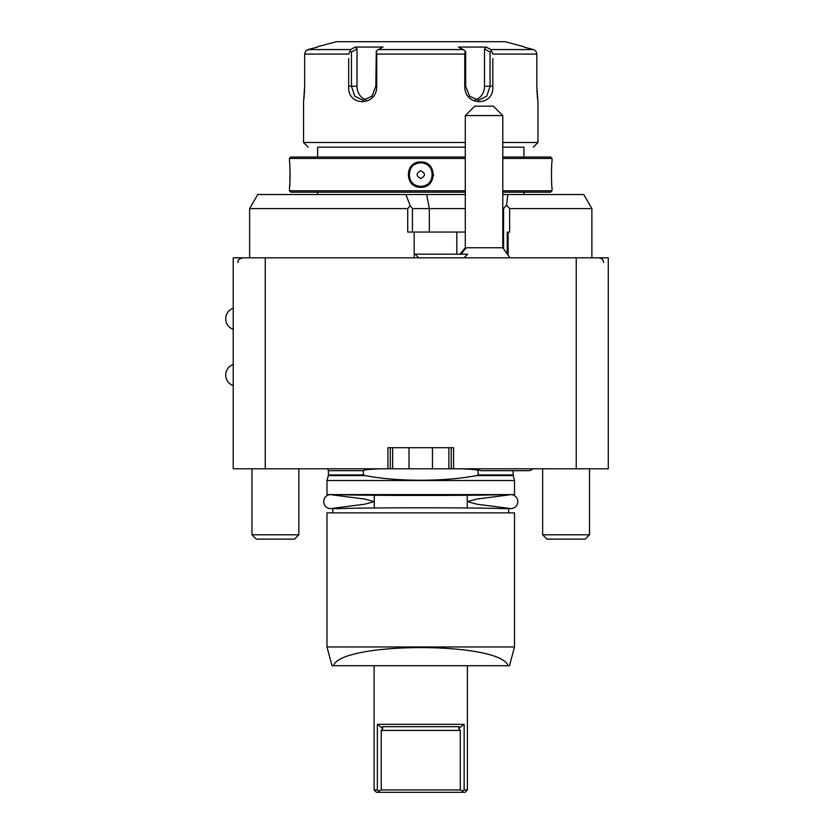 <?xml version="1.0" encoding="UTF-8"?>
<svg xmlns="http://www.w3.org/2000/svg" width="834" height="834" viewBox="0 0 834 834"><rect width="100%" height="100%" fill="white"/><g stroke="black" fill="none" stroke-linecap="round" stroke-linejoin="round"><path stroke-width="1.25" d="M390.281 447.712L390.281 468.802L265.254 468.802L265.254 257.831L608.288 257.831L608.288 468.802L451.225 468.802L451.225 447.712M390.281 468.802L448.88 468.802L448.88 447.712L448.88 468.802L451.225 468.802M265.254 468.802L233.218 468.802L233.218 257.831L265.254 257.831M576.242 257.831L576.242 468.802M387.935 468.802L387.935 447.712L453.571 447.712L453.571 468.802M392.626 468.802L392.626 447.712L392.616 468.802M508.094 254.141L508.094 232.05L509.626 232.05L509.626 208.604L591.879 208.604L591.879 257.831M456.823 254.172L456.823 232.05L407.722 232.05L407.722 208.604L249.627 208.604L249.627 257.831M414.175 232.05L414.175 257.831M507.228 252.806L507.228 232.05L508.094 232.05M503.569 248.48L503.569 208.604L506.519 205.049L509.626 208.604M465.289 115.572L474.671 106.199L493.415 106.199L502.798 115.572L465.289 115.572L465.289 247.761L466.425 247.761A28.127 26.438 90 0 0 461.421 254.172M464.027 257.831L467.655 254.172L415.082 254.172L418.731 257.831M509.981 257.831L502.798 247.761L466.425 247.761M502.798 208.604L503.569 208.604M412.434 232.05L412.434 208.604L465.289 208.604M456.823 232.05L465.289 232.05M407.722 208.604L410.151 205.696L412.434 208.604M502.798 194.541L583.758 194.541L591.879 208.604M249.627 208.604L257.748 194.541L465.289 194.541L426.664 194.541L429.333 208.604L429.333 232.05M410.151 205.696L405.918 194.541M507.843 194.541L506.519 205.049M317.608 194.541L317.608 192.195M523.898 194.541L523.898 192.195M465.289 190.788L289.481 190.788L290.889 192.195L465.289 192.195M502.798 192.195L550.617 192.195L552.025 190.788L552.025 187.275C551.347 187.994 551.347 161.212 552.025 161.952L552.025 158.439L502.798 158.439M502.798 190.788L552.025 190.788M433.451 175.724L433.503 174.556M420.753 161.952C437.214 161.223 437.214 188.004 420.753 187.275C404.292 188.004 404.292 161.223 420.753 161.952L420.253 162.901M465.289 157.032L290.889 157.032L289.481 158.439L465.289 158.439M551.587 181.51L551.681 183.105M420.159 186.316L421.347 186.316M422.077 186.263L422.64 186.18A11.718 11.718 0 0 1 422.014 186.263M423.255 186.065L423.87 185.909A11.718 11.718 0 0 1 423.255 186.065M426.226 184.971L426.789 184.658A11.718 11.718 0 0 1 426.226 184.971M428.947 166.237L428.103 165.486M425.663 163.975L425.079 163.725M422.64 163.047L422.014 162.964A11.718 11.718 0 0 1 422.64 163.047M421.378 162.911L420.753 162.891C435.869 162.161 435.869 187.066 420.753 186.336C405.637 187.066 405.637 162.161 420.753 162.891A11.718 11.718 0 0 1 421.378 162.911M415.217 186.024L417.855 186.941M418.866 163.047A11.718 11.718 0 0 1 419.492 162.964L419.106 163.005M417.928 163.235L417.625 163.318A11.718 11.718 0 0 1 418.241 163.162M412.528 182.969L413.424 183.761M415.843 185.252L416.427 185.502M419.492 186.263A11.718 11.718 0 0 1 418.866 186.18L419.45 186.263M289.481 158.439L289.481 161.952C290.149 161.233 290.149 188.015 289.481 187.275L289.815 183.105M289.919 181.478L289.992 179.904M290.055 178.101L290.086 176.495M290.096 174.598L290.086 172.721M502.798 157.032L550.617 157.032L552.025 158.439M523.898 157.032L523.898 147.191L502.798 147.191L523.898 147.191M317.608 157.032L317.608 147.191L465.289 147.191L317.608 147.191M308.236 147.191L303.545 142.499L465.289 142.499M502.798 142.499L537.961 142.499L533.27 147.191M492.821 58.516L492.821 86.236C494.468 106.773 464.309 106.7 464.767 86.236L464.767 54.095L376.739 54.095L376.739 86.236C377.166 106.752 347.027 106.731 348.685 86.236L348.685 58.516M537.961 142.499L537.961 102.175L536.835 86.236L536.835 54.095L536.835 86.778M303.545 142.499L303.566 102.019M304.671 86.819L304.671 54.095L304.671 86.236L303.545 102.175M304.671 54.095L305.598 51.114L308.153 49.56L317.608 47.058L308.153 49.56L350.582 49.56L348.685 54.095L304.671 54.095M303.91 99.329L303.972 98.798M304.118 97.359L304.222 96.264M304.358 94.649L304.431 93.585M304.525 91.928L304.608 90.051M376.739 54.095L376.28 51.114L378.313 49.56L463.183 49.56L458.45 47.058L486.191 47.058L484.502 48.998L490.048 51.937L490.048 86.236L492.821 86.236L492.821 62.8M348.685 62.8L348.685 86.236L351.458 86.236L351.458 51.937L350.072 51.114M536.898 90.009L536.981 92.001M537.075 93.554L537.148 94.617M537.273 96.223L537.398 97.515M537.513 98.6L537.607 99.465M533.374 49.571L535.438 50.676M535.908 51.114L536.835 54.095L492.821 54.095L490.913 49.56L489.381 48.747M490.048 51.937L491.434 51.114M484.502 48.998L484.502 86.236L490.048 86.236L486.764 96.171L478.414 100.299L469.5 96.16L465.685 86.236L465.685 51.937L465.226 51.114L464.767 54.095M463.183 49.56L465.226 51.114M376.739 86.236L375.821 86.236L376.28 51.114M375.821 86.236L371.995 96.171L363.082 100.299L354.731 96.171L351.458 86.236L356.994 86.236A14.063 12.176 90 0 0 366.147 99.861M378.313 49.56L383.046 47.058L355.305 47.058L350.582 49.56L355.305 47.058L356.994 48.998L356.994 86.236M351.458 51.937L356.994 48.998M317.608 46.725L336.363 41.7L505.143 41.7L523.898 46.725M533.353 49.56L523.898 47.058L533.353 49.56L490.913 49.56L486.191 47.058M308.017 49.602L306.995 50.019M484.502 86.236A14.063 12.176 -90 0 1 475.349 99.861M423.255 163.162A11.718 11.718 0 0 1 423.87 163.318M424.485 163.506A11.718 11.718 0 0 1 426.789 164.569M430.24 167.738A11.718 11.718 0 0 1 431.105 169.125M431.387 169.698A11.718 11.718 0 0 1 431.637 170.282M432.043 171.481A11.718 11.718 0 0 1 432.2 172.096M432.314 172.721A11.718 11.718 0 0 1 432.408 173.347M432.45 173.983A11.718 11.718 0 0 1 432.471 174.587M432.471 174.619A11.718 11.718 0 0 1 432.45 175.244M432.408 175.88A11.718 11.718 0 0 1 432.314 176.506M432.2 177.131A11.718 11.718 0 0 1 432.043 177.746M431.637 178.945A11.718 11.718 0 0 1 431.387 179.529M431.105 180.102A11.718 11.718 0 0 1 430.313 181.385M425.663 185.252A11.718 11.718 0 0 1 425.079 185.502M421.378 186.316A11.718 11.718 0 0 1 420.117 186.316M420.753 162.891A11.718 11.718 0 0 0 420.117 162.911M416.427 163.725A11.718 11.718 0 0 0 414.717 164.569M411.193 167.832A11.718 11.718 0 0 0 410.391 169.125M410.109 169.698A11.718 11.718 0 0 0 409.859 170.282M409.452 171.481A11.718 11.718 0 0 0 409.306 172.096M409.181 172.721A11.718 11.718 0 0 0 409.098 173.347M409.046 173.983A11.718 11.718 0 0 0 409.046 175.244M409.098 175.88A11.718 11.718 0 0 0 409.181 176.506M409.306 177.131A11.718 11.718 0 0 0 409.452 177.746M409.859 178.945A11.718 11.718 0 0 0 410.109 179.529M410.391 180.102A11.718 11.718 0 0 0 410.703 180.655M414.717 184.658A11.718 11.718 0 0 0 417.021 185.721M417.625 185.909A11.718 11.718 0 0 0 418.241 186.065M420.753 170.699C415.864 173.305 415.864 175.922 420.753 178.528C425.632 175.922 425.632 173.305 420.753 170.699M233.218 385.589A11.165 11.165 0 0 1 233.218 364.489M233.218 329.326A11.165 11.165 0 0 1 233.218 308.236M477.507 468.802A5.63 5.63 0 0 0 481.698 470.678L528.579 470.678A5.63 5.63 0 0 0 532.78 468.802M380.262 468.802C365.438 469.49 364.719 469.823 363.416 470.678L363.416 474.911L365.229 475.63C381.586 478.685 400.091 480.217 420.753 480.248C441.426 480.217 459.93 478.685 476.277 475.63L478.091 474.911L478.091 470.678C478.987 469.938 473.368 469.323 461.233 468.802M326.98 480.53L326.98 494.593L514.515 494.593L514.515 480.53L326.98 480.53L328.294 475.63L365.229 475.63M333.079 508.26L330.733 508.657L338.114 508.657L333.079 508.26L364.875 504.163L374.289 501.62L364.927 499.097L333.079 494.989L338.114 494.593C360.841 495.73 480.655 495.73 503.382 494.593L508.427 494.989L477.006 499.034L467.207 501.62L477.35 504.268L508.427 508.26L503.382 508.657L510.762 508.657A7.037 7.037 -90 0 0 517.799 501.62A7.037 7.037 -90 0 0 510.762 494.593L508.427 494.989M374.289 508.052L374.289 495.198M508.615 508.657L510.762 508.657L508.427 508.26M330.733 508.657A7.037 7.037 90 0 1 323.707 501.62A7.037 7.037 90 0 1 330.733 494.593L333.079 494.989M338.114 508.657C360.841 507.52 480.655 507.52 503.382 508.657M467.207 508.052L467.207 495.198M514.515 646.965L326.98 646.965L326.98 512.879L514.515 512.879L514.515 646.965L509.491 665.72L333.485 665.72C341.21 641.554 500.296 641.554 508.01 665.72M326.98 646.965L332.005 665.72L333.485 665.72M462.933 790.924L464.152 789.954L464.152 724.319L377.354 724.319L382.754 728.447L382.452 726.664L382.754 728.447L381.221 730.417L381.221 789.954L460.285 789.954L462.933 790.924L461.994 792.3L379.501 792.3L461.994 792.3L462.933 790.913M374.101 665.72L374.101 789.954L377.354 789.954L377.354 724.319M464.152 789.954L467.394 789.954L467.394 665.72M464.152 724.319L458.752 728.447L459.054 726.664L382.452 726.664M378.573 790.924L379.501 792.3L376.447 792.3L374.101 789.954M377.354 789.954L379.501 792.3M467.394 789.954L465.059 792.3L461.994 792.3M378.573 790.913L381.221 789.954M459.054 726.664L458.752 728.447L460.285 730.417L381.221 730.417M460.285 789.954L460.285 730.417M589.534 468.802L589.534 534.813L542.642 534.813L542.642 468.802M589.534 534.813L585.218 539.129L546.958 539.129L542.642 534.813M298.853 468.802L298.853 534.813L251.972 534.813L251.972 468.802M298.853 534.813L294.538 539.129L256.288 539.129L251.972 534.813M432.471 468.802L432.471 447.712M409.025 468.802L409.025 447.712M464.767 86.236L465.685 86.236M420.753 187.275L420.753 186.336M327.679 468.802L328.387 470.678L363.416 470.678M478.091 474.911L513.108 474.911L513.108 470.678M328.387 470.678L328.387 474.911L363.416 474.911M513.108 474.911L513.202 475.63L476.277 475.63M600.96 258.3L598.906 257.831C601.752 258.113 603.316 259.676 603.597 262.522L603.284 260.854M603.003 260.239L602.596 259.624M602.586 259.614L601.804 258.832M465.289 247.761L459.972 254.172M502.798 115.572L502.798 247.761M289.481 190.788L289.481 187.275M237.909 262.522C238.858 261.115 236.085 260.145 242.59 257.831M328.387 474.911L328.294 475.63M513.202 475.63L514.515 480.53M508.615 508.375L508.615 512.879M332.881 512.879L332.881 508.375"/></g></svg>
